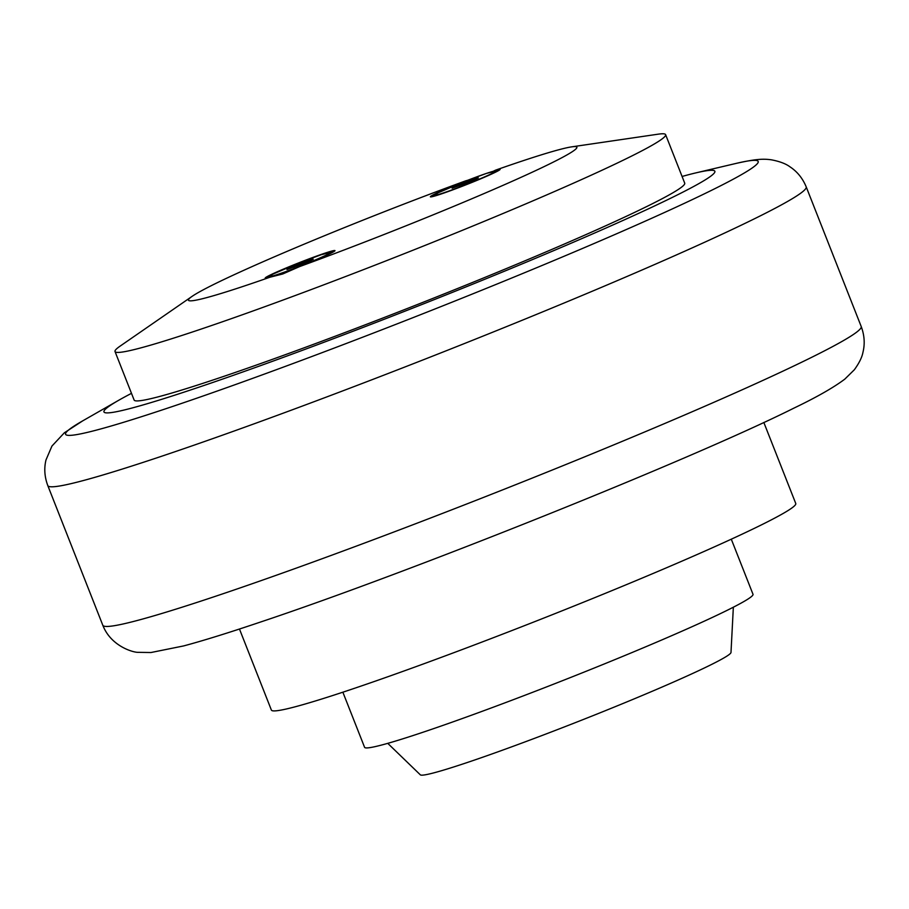 <?xml version="1.0" encoding="UTF-8"?>
<svg xmlns="http://www.w3.org/2000/svg" width="909" height="909" viewBox="0 0 909 909"><rect width="100%" height="100%" fill="white"/><g stroke="black" fill="none" stroke-linecap="round" stroke-linejoin="round"><path stroke-width="1.36" d="M763.833 422.469L795.761 503.506A281.79 14.249 158.5 0 1 759.754 525.709A281.79 14.249 158.5 0 1 467.328 647.617A281.79 14.249 158.5 0 1 271.382 710.065L239.465 629.028M733.347 607.212L730.995 652.457A166.995 8.442 158.5 0 1 652.617 691.101A166.995 8.442 158.5 0 1 496.95 752.175A166.995 8.442 158.5 0 1 420.333 774.832L387.757 743.346M731.291 539.185L753.004 594.293A208.74 10.556 158.5 0 1 726.325 610.734A208.74 10.556 158.5 0 1 509.722 701.044A208.74 10.556 158.5 0 1 364.577 747.3L342.863 692.192M131.487 393.347A328.297 16.601 -21.5 0 0 118.988 400.119A328.297 16.601 -21.5 0 0 254.804 367.702A328.297 16.601 -21.5 0 0 605.701 228.17A328.297 16.601 -21.5 0 0 695.839 172.892A328.297 16.601 -21.5 0 0 682.08 176.46M665.615 134.657L684.716 183.152A295.879 14.964 158.5 0 1 548.627 250.793A295.879 14.964 158.5 0 1 270.064 360.191A295.879 14.964 158.5 0 1 134.123 400.04L115.023 351.544A295.879 14.964 -21.5 0 0 250.964 311.696A295.879 14.964 -21.5 0 0 529.527 202.298A295.879 14.964 -21.5 0 0 665.615 134.657A295.879 14.964 -21.5 0 0 658.23 134.168L571.681 146.86A208.74 10.556 -21.5 0 0 495.507 170.165A37.496 1.898 158.5 0 1 500.143 169.313A37.496 1.898 158.5 0 1 495.348 172.267A37.496 1.898 158.5 0 1 456.443 188.493A37.496 1.898 158.5 0 1 430.366 196.798A37.496 1.898 158.5 0 1 435.161 193.844A37.496 1.898 158.5 0 1 465.681 180.846A208.74 10.556 -21.5 0 0 192.038 296.402A208.74 10.556 -21.5 0 0 269.848 277.256A37.496 1.898 158.5 0 1 265.212 278.097A37.496 1.898 158.5 0 1 269.996 275.143A37.496 1.898 158.5 0 1 308.912 258.929A37.496 1.898 158.5 0 1 334.978 250.611A37.496 1.898 158.5 0 1 330.194 253.566A37.496 1.898 158.5 0 1 299.663 266.564L282.79 273.961L269.848 277.256M192.038 296.402L120.079 346.147A295.879 14.964 -21.5 0 0 115.023 351.544M465.681 180.846L467.749 180.266M493.439 171.187L495.507 170.165M306.742 261.088L313.23 259.201L306.583 262.474L286.96 269.507L306.742 261.088L307.174 262.178M293.607 266.235L294.062 267.394M471.907 179.777L478.395 177.903L471.737 181.175L452.114 188.208L471.907 179.777L472.339 180.88M458.761 184.936L459.215 186.084M299.663 266.564A208.74 10.556 -21.5 0 0 504.984 184.482A208.74 10.556 -21.5 0 0 571.681 146.86M102.797 625.233C110.943 646.435 133.578 652.605 138.202 652.332L150.962 652.526L183.607 645.935C203.071 640.731 228.636 632.789 260.326 622.097C410.425 572.056 690.567 459.795 794.046 408.061C816.612 397.233 833.53 387.598 844.779 379.155L854.335 369.77C859.153 363.123 862.027 357.317 862.948 352.34C865.05 343.863 864.459 335.239 861.198 326.49A407.562 20.612 158.5 0 1 809.112 358.589A407.562 20.612 158.5 0 1 290.051 570.352A407.562 20.612 158.5 0 1 102.797 625.233L47.791 485.576A407.562 20.612 158.5 0 0 235.045 430.696A407.562 20.612 158.5 0 0 754.106 218.944A407.562 20.612 158.5 0 0 806.192 186.834C802.624 178.255 797.204 171.574 789.944 166.802C785.785 163.711 779.604 161.382 771.411 159.825C762.435 158.496 754.3 159.37 736.585 163.302A372.156 18.816 -21.5 0 1 710.588 190.788A372.156 18.816 -21.5 0 1 236.613 384.143A372.156 18.816 -21.5 0 1 82.651 420.89L64.346 432.798L51.938 446.069L45.984 459.965C43.95 468.385 44.552 476.918 47.791 485.576M438.433 192.674A33.417 1.693 158.5 0 1 480.997 175.312A33.417 1.693 158.5 0 1 492.076 173.437A33.417 1.693 158.5 0 1 449.512 190.799A33.417 1.693 158.5 0 1 438.433 192.674M273.268 273.973A33.417 1.693 158.5 0 1 315.832 256.611A33.417 1.693 158.5 0 1 326.922 254.736A33.417 1.693 158.5 0 1 284.358 272.109A33.417 1.693 158.5 0 1 273.268 273.973M861.198 326.49L806.192 186.834M118.988 400.119L82.651 420.89M432.309 196.662L438.127 192.799L464.658 181.47L486.554 173.358L498.632 170.54M267.155 277.961L272.961 274.098L299.504 262.769L321.388 254.656L333.467 251.838M695.839 172.892L736.585 163.302"/></g></svg>
